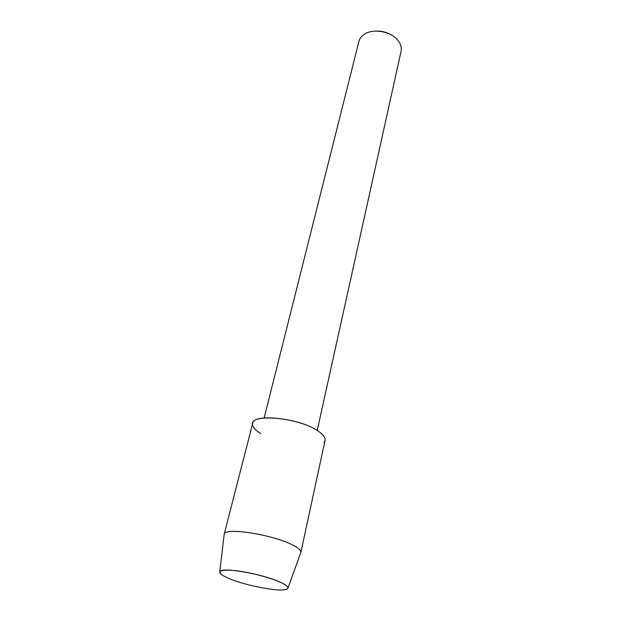 <?xml version="1.0" encoding="UTF-8"?>
<svg xmlns="http://www.w3.org/2000/svg" width="621" height="621" viewBox="0 0 621 621"><rect width="100%" height="100%" fill="white"/><g stroke="black" fill="none" stroke-linecap="round" stroke-linejoin="round"><path stroke-width="0.93" d="M280.715 582.397C270.337 577.608 249.696 572.244 235.382 570.637C220.502 569.325 216.364 570.971 222.978 575.558L228.07 578.12C242.415 584.532 272.557 590.944 283.448 589.857C290.279 589.088 289.37 586.604 280.715 582.397C263.211 573.959 220.129 566.569 219.772 571.762C219.384 572.748 220.455 574.014 222.978 575.558L228.07 578.12C242.415 584.532 272.557 590.944 283.448 589.857C286.397 589.608 287.919 588.956 288.012 587.893C288.012 586.488 285.582 584.648 280.715 582.397M324.084 442.261C326.522 439.233 324.542 435.515 318.146 431.098C298.422 417.002 247.282 412.949 252.731 425.393C253.477 427.993 256.139 430.71 260.719 433.559M317.215 430.493L401.073 51.31C401.678 48.469 401.143 45.574 399.474 42.639L398.131 40.668C391.37 31.461 373.089 28.046 364.255 34.318C361.445 36.189 359.675 38.541 358.946 41.359L264.142 417.949M390.252 34.396C385.866 32.013 381.178 30.903 376.194 31.073M300.618 553.008L300.906 552.216C301.022 550.33 298.383 547.986 292.98 545.191C273.543 534.712 224.693 527.012 224.22 534.091L224.119 534.929M300.875 552.411L325.031 440.436C325.551 437.681 323.254 434.568 318.146 431.098C300.238 418.282 253.275 412.988 252.7 423.336L224.158 534.277M219.772 571.762L224.22 534.091M288.012 587.893L300.906 552.216"/></g></svg>
